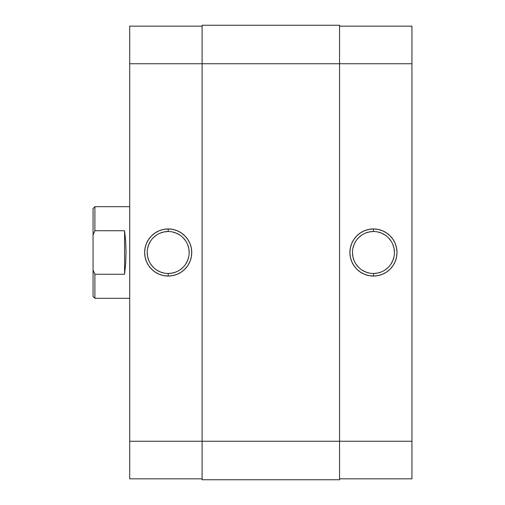 <?xml version="1.0" encoding="UTF-8"?>
<svg xmlns="http://www.w3.org/2000/svg" width="505" height="505" viewBox="0 0 505 505"><rect width="100%" height="100%" fill="white"/><g stroke="black" fill="none" stroke-linecap="round" stroke-linejoin="round"><path stroke-width="0.76" d="M373.454 231.517L373.454 228.948A23.552 23.552 0 0 1 397.006 252.5A23.552 23.552 0 0 1 373.454 276.052L378.049 275.597L382.468 274.259L386.54 272.081L390.106 269.152L393.035 265.586L395.213 261.514L396.551 257.095L397.006 252.5L396.551 247.905L395.213 243.486L393.035 239.414L390.106 235.848L386.54 232.919L382.468 230.741L378.049 229.403L373.454 228.948L368.858 229.403L364.446 230.741L360.374 232.919L356.801 235.848L353.872 239.414L351.701 243.486L350.356 247.905L349.908 252.5L350.356 257.095L351.701 261.514L353.872 265.586L356.801 269.152L360.374 272.081L364.446 274.259L368.858 275.597L373.454 276.052L373.454 273.483A20.983 20.983 0 0 0 394.437 252.5A20.983 20.983 0 0 0 373.454 231.517A20.983 20.983 0 0 0 352.471 252.5A20.983 20.983 0 0 0 373.454 273.483L373.454 276.052A23.552 23.552 0 0 1 349.908 252.5A23.552 23.552 0 0 1 373.454 228.948L373.454 231.517A20.983 20.983 0 0 1 394.437 252.5A20.983 20.983 0 0 1 373.454 273.483A20.983 20.983 0 0 1 352.471 252.5A20.983 20.983 0 0 1 373.454 231.517L369.363 231.921L365.424 233.114M411.941 26.165L339.549 26.165L411.941 26.165L411.941 441.263L411.941 26.165M411.941 478.835L411.941 441.263L202.101 441.263L202.101 479.75L339.549 479.75L339.549 63.737L411.941 63.737L339.549 63.737L339.549 25.25L202.101 25.25L339.549 25.25L339.549 63.737L202.101 63.737L339.549 63.737L339.549 479.75L202.101 479.75L202.101 441.263L411.941 441.263L411.941 478.835L339.549 478.835L411.941 478.835M373.454 273.483L377.551 273.079L381.483 271.886M385.113 269.948L388.294 267.341M390.902 264.159L392.84 260.529L394.039 256.597M394.437 252.5L394.039 248.403L392.84 244.47M390.902 240.841L388.294 237.659M385.113 235.052L381.483 233.114L377.551 231.921M361.795 235.052L358.619 237.659M356.006 240.841L354.068 244.47L352.875 248.403M352.471 252.5L352.875 256.597L354.068 260.529M356.006 264.159L358.619 267.341M361.795 269.948L365.424 271.886L369.363 273.079M202.101 25.25L202.101 441.263L129.709 441.263L129.709 478.835L202.101 478.835L129.709 478.835L129.709 63.737L129.709 441.263L202.101 441.263L202.101 25.25M168.197 273.483L168.197 276.052A23.552 23.552 0 0 1 144.651 252.5A23.552 23.552 0 0 1 168.197 228.948L163.601 229.403L159.189 230.741L155.117 232.919L151.544 235.848L148.615 239.414L146.437 243.486L145.099 247.905L144.651 252.5L145.099 257.095L146.437 261.514L148.615 265.586L151.544 269.152L155.117 272.081L159.189 274.259L163.601 275.597L168.197 276.052L172.792 275.597L177.211 274.259L181.282 272.081L184.849 269.152L187.778 265.586L189.956 261.514L191.294 257.095L191.748 252.5L191.294 247.905L189.956 243.486L187.778 239.414L184.849 235.848L181.282 232.919L177.211 230.741L172.792 229.403L168.197 228.948L168.197 231.517A20.983 20.983 0 0 0 147.214 252.5A20.983 20.983 0 0 0 168.197 273.483A20.983 20.983 0 0 0 189.179 252.5A20.983 20.983 0 0 0 168.197 231.517L168.197 228.948A23.552 23.552 0 0 1 191.748 252.5A23.552 23.552 0 0 1 168.197 276.052L168.197 273.483A20.983 20.983 0 0 1 147.214 252.5A20.983 20.983 0 0 1 168.197 231.517A20.983 20.983 0 0 1 189.179 252.5A20.983 20.983 0 0 1 168.197 273.483L172.293 273.079L176.226 271.886M129.709 26.165L129.709 63.737L202.101 63.737L129.709 63.737L129.709 26.165L202.101 26.165L129.709 26.165M168.197 231.517L164.106 231.921L160.167 233.114M156.537 235.052L153.362 237.659M150.749 240.841L148.811 244.47L147.618 248.403M147.214 252.5L147.618 256.597L148.811 260.529M150.749 264.159L153.362 267.341M156.537 269.948L160.167 271.886L164.106 273.079M179.856 269.948L183.037 267.341M185.644 264.159L187.582 260.529L188.775 256.597M189.179 252.5L188.775 248.403L187.582 244.47M185.644 240.841L183.037 237.659M179.856 235.052L176.226 233.114L172.293 231.921M93.059 296.486L93.059 270.08L94.889 274.259L124.577 274.259L125.676 263.724L126.048 252.5L125.676 241.276L124.577 230.741L124.577 274.259L124.577 230.741L94.889 230.741L93.059 234.92L93.059 270.08L93.059 208.514L93.059 234.92L94.889 230.741L94.889 206.684L129.709 206.684L94.889 206.684L93.059 208.514L94.889 206.684L94.889 230.741L94.1 232.464L94.889 230.741L124.577 230.741L125.676 241.276L126.048 252.5L125.676 263.724L124.577 274.259L94.889 274.259L94.889 298.316L129.709 298.316L94.889 298.316L94.889 274.259L93.059 270.08L93.059 296.486L94.889 298.316"/></g></svg>
